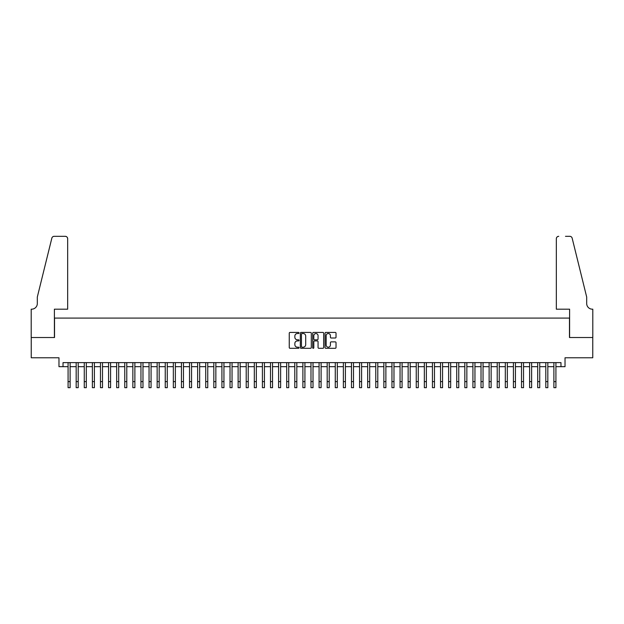<?xml version="1.0" encoding="UTF-8"?>
<svg xmlns="http://www.w3.org/2000/svg" width="624" height="624" viewBox="0 0 624 624"><rect width="100%" height="100%" fill="white"/><g stroke="black" fill="none" stroke-linecap="round" stroke-linejoin="round"><path stroke-width="0.94" d="M299.044 332.966A0.554 0.554 0 0 0 298.49 332.413L290.043 332.413A0.796 0.796 0 0 0 289.247 333.208L289.247 347.513A0.796 0.796 0 0 0 290.043 348.309L298.49 348.309A0.554 0.554 0 0 0 299.044 347.747A0.554 0.554 0 0 0 298.49 347.194L297.398 347.194A2.543 2.543 0 0 1 294.856 344.651L294.856 343.457A2.543 2.543 0 0 1 297.398 340.915L298.49 340.915A0.554 0.554 0 0 0 299.044 340.361A0.554 0.554 0 0 0 298.49 339.799L297.398 339.799A2.543 2.543 0 0 1 294.856 337.256L294.856 336.071A2.543 2.543 0 0 1 297.398 333.528L298.49 333.528A0.554 0.554 0 0 0 299.044 332.966M335.228 338.013A0.796 0.796 0 0 0 336.024 337.217L336.024 333.208A0.796 0.796 0 0 0 335.228 332.413L325.845 332.413A0.796 0.796 0 0 0 325.057 333.208L325.057 347.513A0.796 0.796 0 0 0 325.845 348.309L335.228 348.309A0.796 0.796 0 0 0 336.024 347.513L336.024 342.662A0.796 0.796 0 0 0 335.228 341.866L331.211 341.866A0.796 0.796 0 0 0 330.416 342.662L330.416 345.072A2.129 2.129 0 0 1 328.294 347.194A2.129 2.129 0 0 1 326.165 345.072L326.165 335.65A2.129 2.129 0 0 1 328.294 333.528A2.129 2.129 0 0 1 330.416 335.65L330.416 337.217A0.796 0.796 0 0 0 331.211 338.013L335.228 338.013M63.024 366.678L63.024 362.622L560.976 362.622L560.976 366.678L565.024 366.678L565.024 357.77L592.761 357.77L592.761 337.522L569.478 337.522L569.478 318.092L54.522 318.092L54.522 337.522L31.239 337.522L31.239 357.77L58.976 357.77L58.976 366.678L68.078 366.678M311.306 333.208A0.796 0.796 0 0 0 310.51 332.413L301.135 332.413A0.796 0.796 0 0 0 300.339 333.208L300.339 347.513A0.796 0.796 0 0 0 301.135 348.309L310.51 348.309A0.796 0.796 0 0 0 311.306 347.513L311.306 333.208M313.49 332.413L322.865 332.413A0.796 0.796 0 0 1 323.661 333.208L323.661 347.513A0.796 0.796 0 0 1 322.865 348.309L318.856 348.309A0.796 0.796 0 0 1 318.061 347.513L318.061 341.71A0.796 0.796 0 0 0 317.265 340.915L314.605 340.915A0.796 0.796 0 0 0 313.81 341.71L313.81 347.747A0.554 0.554 0 0 1 313.248 348.309A0.554 0.554 0 0 1 312.694 347.747L312.694 333.208A0.796 0.796 0 0 1 313.49 332.413M70.106 366.678L76.175 366.678M78.203 366.678L84.271 366.678M86.299 366.678L92.375 366.678M94.396 366.678L100.472 366.678M102.492 366.678L108.568 366.678M110.588 366.678L116.665 366.678M118.685 366.678L124.761 366.678M126.781 366.678L132.857 366.678M134.878 366.678L140.954 366.678M142.974 366.678L149.05 366.678M151.078 366.678L157.147 366.678M159.175 366.678L165.243 366.678M167.271 366.678L173.339 366.678M175.367 366.678L181.436 366.678M183.464 366.678L189.532 366.678M191.56 366.678L197.629 366.678M199.657 366.678L205.725 366.678M207.753 366.678L213.821 366.678M215.849 366.678L221.926 366.678M223.946 366.678L230.022 366.678M232.042 366.678L238.118 366.678M240.139 366.678L246.215 366.678M248.235 366.678L254.311 366.678M256.331 366.678L262.408 366.678M264.428 366.678L270.504 366.678M272.524 366.678L278.6 366.678M280.628 366.678L286.697 366.678M288.725 366.678L294.793 366.678M296.821 366.678L302.89 366.678M304.918 366.678L310.986 366.678M313.014 366.678L319.082 366.678M321.11 366.678L327.179 366.678M329.207 366.678L335.275 366.678M337.303 366.678L343.372 366.678M345.4 366.678L351.476 366.678M353.496 366.678L359.572 366.678M361.592 366.678L367.669 366.678M369.689 366.678L375.765 366.678M377.785 366.678L383.861 366.678M385.882 366.678L391.958 366.678M393.978 366.678L400.054 366.678M402.074 366.678L408.151 366.678M410.179 366.678L416.247 366.678M418.275 366.678L424.343 366.678M426.371 366.678L432.44 366.678M434.468 366.678L440.536 366.678M442.564 366.678L448.633 366.678M450.661 366.678L456.729 366.678M458.757 366.678L464.825 366.678M466.853 366.678L472.922 366.678M474.95 366.678L481.026 366.678M483.046 366.678L489.122 366.678M491.143 366.678L497.219 366.678M499.239 366.678L505.315 366.678M507.335 366.678L513.412 366.678M515.432 366.678L521.508 366.678M523.528 366.678L529.604 366.678M531.625 366.678L537.701 366.678M539.729 366.678L545.797 366.678M547.825 366.678L553.894 366.678M555.922 366.678L560.976 366.678M302.008 333.528A0.554 0.554 0 0 0 301.447 334.082L301.447 346.64A0.554 0.554 0 0 0 302.008 347.194L303.155 347.194A2.543 2.543 0 0 0 305.698 344.651L305.698 336.071A2.543 2.543 0 0 0 303.155 333.528L302.008 333.528M318.061 335.689A2.129 2.129 0 0 0 315.931 333.567A2.129 2.129 0 0 0 313.81 335.689L313.81 339.011A0.796 0.796 0 0 0 314.605 339.799L317.265 339.799A0.796 0.796 0 0 0 318.061 339.011L318.061 335.689M68.078 381.615L70.106 381.615L70.106 387.683L68.078 387.683L68.078 362.622M70.106 381.615L70.106 362.622M67.673 309.184L67.673 238.742A2.426 2.426 0 0 0 65.247 236.317L54.194 236.317A2.426 2.426 0 0 0 51.839 238.165L37.315 297.04L37.315 303.521A5.671 5.671 0 0 1 31.645 309.184L31.2 309.184L31.2 337.522L54.397 337.522L54.397 309.184L67.673 309.184L67.673 238.742C67.525 237.276 66.713 236.473 65.247 236.317L58.523 236.317M51.839 238.165C52.455 236.831 52.455 236.831 51.839 238.165C52.455 236.831 52.455 236.831 51.839 238.165M37.315 303.521A5.671 5.671 0 0 1 31.645 309.184M556.327 309.184L556.327 238.742L556.327 309.184L569.603 309.184L569.603 337.522L592.8 337.522L592.8 309.184L592.355 309.184A5.671 5.671 0 0 1 586.685 303.521A5.671 5.671 0 0 0 592.355 309.184M582.231 278.99L572.161 238.165L586.685 297.04L586.685 303.521M565.477 236.317L569.806 236.317A2.426 2.426 0 0 1 572.161 238.165C571.545 236.831 571.545 236.831 572.161 238.165C571.545 236.831 571.545 236.831 572.161 238.165M558.753 236.317A2.426 2.426 0 0 0 556.327 238.742C556.475 237.276 557.287 236.473 558.753 236.317M76.175 387.683L78.203 387.683L76.175 387.683L76.175 362.622M78.203 387.683L78.203 362.622M84.271 387.683L86.299 387.683L84.271 387.683L84.271 362.622M86.299 387.683L86.299 362.622M92.375 387.683L94.396 387.683L92.375 387.683L92.375 362.622M94.396 387.683L94.396 362.622M100.472 387.683L102.492 387.683L100.472 387.683L100.472 362.622M102.492 387.683L102.492 362.622M108.568 387.683L110.588 387.683L108.568 387.683L108.568 362.622M110.588 387.683L110.588 362.622M116.665 387.683L118.685 387.683L116.665 387.683L116.665 362.622M118.685 387.683L118.685 362.622M124.761 387.683L126.781 387.683L124.761 387.683L124.761 362.622M126.781 387.683L126.781 362.622M132.857 387.683L134.878 387.683L132.857 387.683L132.857 362.622M134.878 387.683L134.878 362.622M140.954 387.683L142.974 387.683L140.954 387.683L140.954 362.622M142.974 387.683L142.974 362.622M149.05 387.683L151.078 387.683L149.05 387.683L149.05 362.622M151.078 387.683L151.078 362.622M157.147 387.683L159.175 387.683L157.147 387.683L157.147 362.622M159.175 387.683L159.175 362.622M165.243 387.683L167.271 387.683L165.243 387.683L165.243 362.622M167.271 387.683L167.271 362.622M173.339 387.683L175.367 387.683L173.339 387.683L173.339 362.622M175.367 387.683L175.367 362.622M181.436 387.683L183.464 387.683L181.436 387.683L181.436 362.622M183.464 387.683L183.464 362.622M189.532 387.683L191.56 387.683L189.532 387.683L189.532 362.622M191.56 387.683L191.56 362.622M197.629 387.683L199.657 387.683L197.629 387.683L197.629 362.622M199.657 387.683L199.657 362.622M205.725 387.683L207.753 387.683L205.725 387.683L205.725 362.622M207.753 387.683L207.753 362.622M213.821 387.683L215.849 387.683L213.821 387.683L213.821 362.622M215.849 387.683L215.849 362.622M221.926 387.683L223.946 387.683L221.926 387.683L221.926 362.622M223.946 387.683L223.946 362.622M230.022 387.683L232.042 387.683L230.022 387.683L230.022 362.622M232.042 387.683L232.042 362.622M238.118 387.683L240.139 387.683L238.118 387.683L238.118 362.622M240.139 387.683L240.139 362.622M246.215 387.683L248.235 387.683L246.215 387.683L246.215 362.622M248.235 387.683L248.235 362.622M254.311 387.683L256.331 387.683L254.311 387.683L254.311 362.622M256.331 387.683L256.331 362.622M262.408 387.683L264.428 387.683L262.408 387.683L262.408 362.622M264.428 387.683L264.428 362.622M270.504 387.683L272.524 387.683L270.504 387.683L270.504 362.622M272.524 387.683L272.524 362.622M278.6 387.683L280.628 387.683L278.6 387.683L278.6 362.622M280.628 387.683L280.628 362.622M286.697 387.683L288.725 387.683L286.697 387.683L286.697 362.622M288.725 387.683L288.725 362.622M294.793 387.683L296.821 387.683L294.793 387.683L294.793 362.622M296.821 387.683L296.821 362.622M302.89 387.683L304.918 387.683L302.89 387.683L302.89 362.622M304.918 387.683L304.918 362.622M310.986 387.683L313.014 387.683L310.986 387.683L310.986 362.622M313.014 387.683L313.014 362.622M319.082 387.683L321.11 387.683L319.082 387.683L319.082 362.622M321.11 387.683L321.11 362.622M327.179 387.683L329.207 387.683L327.179 387.683L327.179 362.622M329.207 387.683L329.207 362.622M335.275 387.683L337.303 387.683L335.275 387.683L335.275 362.622M337.303 387.683L337.303 362.622M343.372 387.683L345.4 387.683L343.372 387.683L343.372 362.622M345.4 387.683L345.4 362.622M351.476 387.683L353.496 387.683L351.476 387.683L351.476 362.622M353.496 387.683L353.496 362.622M359.572 387.683L361.592 387.683L359.572 387.683L359.572 362.622M361.592 387.683L361.592 362.622M367.669 387.683L369.689 387.683L367.669 387.683L367.669 362.622M369.689 387.683L369.689 362.622M375.765 387.683L377.785 387.683L375.765 387.683L375.765 362.622M377.785 387.683L377.785 362.622M383.861 387.683L385.882 387.683L383.861 387.683L383.861 362.622M385.882 387.683L385.882 362.622M391.958 387.683L393.978 387.683L391.958 387.683L391.958 362.622M393.978 387.683L393.978 362.622M400.054 387.683L402.074 387.683L400.054 387.683L400.054 362.622M402.074 387.683L402.074 362.622M408.151 387.683L410.179 387.683L408.151 387.683L408.151 362.622M410.179 387.683L410.179 362.622M416.247 387.683L418.275 387.683L416.247 387.683L416.247 362.622M418.275 387.683L418.275 362.622M424.343 387.683L426.371 387.683L424.343 387.683L424.343 362.622M426.371 387.683L426.371 362.622M432.44 387.683L434.468 387.683L432.44 387.683L432.44 362.622M434.468 387.683L434.468 362.622M440.536 387.683L442.564 387.683L440.536 387.683L440.536 362.622M442.564 387.683L442.564 362.622M448.633 387.683L450.661 387.683L448.633 387.683L448.633 362.622M450.661 387.683L450.661 362.622M456.729 387.683L458.757 387.683L456.729 387.683L456.729 362.622M458.757 387.683L458.757 362.622M464.825 387.683L466.853 387.683L464.825 387.683L464.825 362.622M466.853 387.683L466.853 362.622M472.922 387.683L474.95 387.683L472.922 387.683L472.922 362.622M474.95 387.683L474.95 362.622M481.026 387.683L483.046 387.683L481.026 387.683L481.026 362.622M483.046 387.683L483.046 362.622M489.122 387.683L491.143 387.683L489.122 387.683L489.122 362.622M491.143 387.683L491.143 362.622M497.219 387.683L499.239 387.683L497.219 387.683L497.219 362.622M499.239 387.683L499.239 362.622M505.315 387.683L507.335 387.683L505.315 387.683L505.315 362.622M507.335 387.683L507.335 362.622M513.412 387.683L515.432 387.683L513.412 387.683L513.412 362.622M515.432 387.683L515.432 362.622M521.508 387.683L523.528 387.683L521.508 387.683L521.508 362.622M523.528 387.683L523.528 362.622M529.604 387.683L531.625 387.683L529.604 387.683L529.604 362.622M531.625 387.683L531.625 362.622M537.701 387.683L539.729 387.683L537.701 387.683L537.701 362.622M539.729 387.683L539.729 362.622M545.797 387.683L547.825 387.683L545.797 387.683L545.797 362.622M547.825 387.683L547.825 362.622M553.894 387.683L555.922 387.683L553.894 387.683L553.894 362.622M555.922 387.683L555.922 362.622M76.175 381.615L78.203 381.615M84.271 381.615L86.299 381.615M92.375 381.615L94.396 381.615M100.472 381.615L102.492 381.615M108.568 381.615L110.588 381.615M116.665 381.615L118.685 381.615M124.761 381.615L126.781 381.615M132.857 381.615L134.878 381.615M140.954 381.615L142.974 381.615M149.05 381.615L151.078 381.615M157.147 381.615L159.175 381.615M165.243 381.615L167.271 381.615M173.339 381.615L175.367 381.615M181.436 381.615L183.464 381.615M189.532 381.615L191.56 381.615M197.629 381.615L199.657 381.615M205.725 381.615L207.753 381.615M213.821 381.615L215.849 381.615M221.926 381.615L223.946 381.615M230.022 381.615L232.042 381.615M238.118 381.615L240.139 381.615M246.215 381.615L248.235 381.615M254.311 381.615L256.331 381.615M262.408 381.615L264.428 381.615M270.504 381.615L272.524 381.615M278.6 381.615L280.628 381.615M286.697 381.615L288.725 381.615M294.793 381.615L296.821 381.615M302.89 381.615L304.918 381.615M310.986 381.615L313.014 381.615M319.082 381.615L321.11 381.615M327.179 381.615L329.207 381.615M335.275 381.615L337.303 381.615M343.372 381.615L345.4 381.615M351.476 381.615L353.496 381.615M359.572 381.615L361.592 381.615M367.669 381.615L369.689 381.615M375.765 381.615L377.785 381.615M383.861 381.615L385.882 381.615M391.958 381.615L393.978 381.615M400.054 381.615L402.074 381.615M408.151 381.615L410.179 381.615M416.247 381.615L418.275 381.615M424.343 381.615L426.371 381.615M432.44 381.615L434.468 381.615M440.536 381.615L442.564 381.615M448.633 381.615L450.661 381.615M456.729 381.615L458.757 381.615M464.825 381.615L466.853 381.615M472.922 381.615L474.95 381.615M481.026 381.615L483.046 381.615M489.122 381.615L491.143 381.615M497.219 381.615L499.239 381.615M505.315 381.615L507.335 381.615M513.412 381.615L515.432 381.615M521.508 381.615L523.528 381.615M529.604 381.615L531.625 381.615M537.701 381.615L539.729 381.615M545.797 381.615L547.825 381.615M553.894 381.615L555.922 381.615"/></g></svg>
